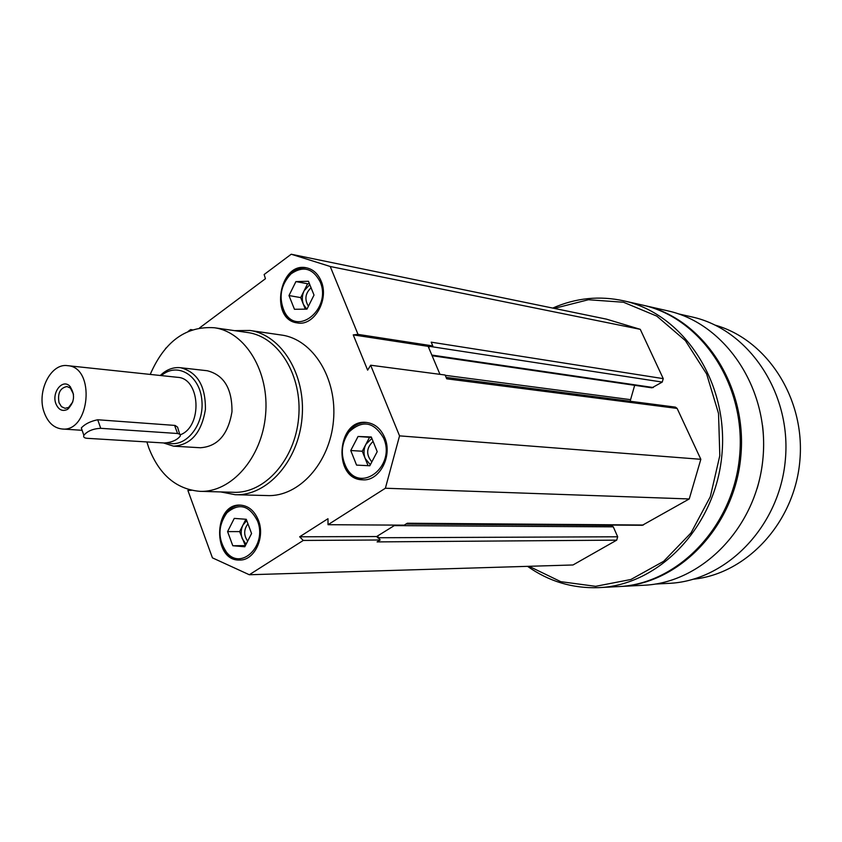 <?xml version="1.0" encoding="UTF-8"?>
<svg xmlns="http://www.w3.org/2000/svg" width="842" height="842" viewBox="0 0 842 842"><rect width="100%" height="100%" fill="white"/><g stroke="black" fill="none" stroke-linecap="round" stroke-linejoin="round"><path stroke-width="1.26" d="M384.668 437.482C380.721 428.525 374.669 423.515 366.512 422.452C336.716 418.442 332.474 479.582 362.555 479.814C379.426 481.519 392.94 455.943 384.668 437.482M281.196 335L281.754 335.084C313.066 339.389 337.432 378.584 333.464 420.737C329.875 462.932 298.931 497.043 267.367 495.57L235.781 494.717M199.491 327.98L265.43 278.723L264.135 274.513L291.227 254.231L330.232 266.493L358.018 334.379L353.24 334.874L367.638 370.154L370.638 365.217L399.55 435.861L385.383 488.234L328.033 524.703L327.97 518.714L299.657 536.786L303.267 540.448L249.316 574.749L212.426 557.846L187.892 490.444L191.534 490.286M188.145 331.422L190.618 329.569L190.955 330.296M165.506 348.567L166 347.999M258.378 520.188C254.463 510.747 248.443 505.716 240.317 505.116C213.215 503.2 212.489 561.54 239.696 560.035C254.442 560.614 265.451 537.364 258.378 520.188M321.086 280.965C317.971 273.734 313.192 269.377 306.751 267.882C279.355 261.104 269.23 319.613 297.163 322.886C313.929 326.654 329.538 299.615 321.086 280.965M378.363 538.238L376.637 536.543L377.511 536.007L380.152 539.996L377.079 541.901L616.712 540.143L573.002 564.971L249.316 574.749M428.599 347.42L428.157 346.357L430.42 346.146L428.599 347.42L439.966 374.332M691.093 316.739L692.092 316.96C748.443 329.348 791.638 392.73 785.354 459.753C779.618 526.829 725.846 581.38 668.201 583.39L655.244 584.064M657.423 309.614L658.223 309.719M762.526 425.294C765.052 446.734 763.252 467.805 757.137 488.507M641.888 304.951L642.92 305.183C701.365 318.034 746.275 384.92 739.623 455.869C733.54 526.871 677.473 584.558 617.691 586.632L599.725 587.579M552.741 308.077C575.781 297.9 599.567 295.51 624.101 300.91C683.241 313.898 728.719 382.026 721.941 454.375C715.742 526.766 658.876 585.569 598.399 587.653C572.465 588.516 548.847 581.422 527.555 566.35M554.278 308.393L588.411 299.741L623.512 302.246L656.792 316.118L685.377 340.621L706.638 373.985L718.531 413.464L719.815 455.627L710.332 496.675L690.998 532.933L663.675 561.288L630.921 579.485L595.641 586.327L560.783 581.675L529.029 566.298M446.113 377.384L675.431 407.128L677.126 408.423L700.839 459.3L689.24 498.959L642.32 525.292L406.77 523.556M406.002 524.029L611.334 525.461L613.281 526.839L617.681 536.786L616.712 540.143M291.227 254.231L606.482 319.15L640.267 329.338L663.243 378.637L662.244 382.079L651.929 387.836L432.104 355.724M634.679 385.31L630.574 399.655L445.239 375.322M630.226 401.266L630.574 399.655M643.067 305.214L644.235 305.488C702.638 318.329 747.496 385.131 740.865 455.975C734.792 526.882 678.768 584.485 619.038 586.558L619.017 586.558M666.832 310.624L667.853 310.856C725.351 323.507 769.483 388.762 763.01 457.859C757.095 527.008 702.07 583.222 643.246 585.285L620.343 586.495M715.258 325.17C767.051 339.705 805.362 398.603 799.9 460.332C794.848 522.103 747.107 573.665 693.576 579.18M370.638 365.217L445.102 375.016L446.713 378.805L677.126 408.423M700.839 459.3L399.55 435.861M689.24 498.959L385.383 488.234M643.351 525.019L407.317 523.219L404.171 525.155L328.033 524.703M380.152 539.996L303.267 540.448M192.323 329.811L190.618 329.569M640.267 329.338L330.232 266.493M663.243 378.637L431.209 342.168L432.788 345.915L358.018 334.379M395.087 525.103L377.511 536.007M432.788 345.915L430.42 346.146M376.637 536.543L299.657 536.786M428.157 346.357L353.24 334.874M150.223 374.416C164.59 341.399 185.977 325.843 214.405 327.759C245.475 331.969 269.629 371.89 265.567 414.927C261.904 458.006 231.055 492.865 199.743 491.328C176.22 489.213 159.233 474.699 148.76 447.786L146.876 441.934M160.233 375.479L163.432 372.732C168.842 368.754 174.557 367.091 180.577 367.733L207.269 370.743C223.983 375.027 232.224 388.72 231.971 411.833C228.108 434.619 217.562 446.586 200.364 447.744M247.338 332.485L247.874 332.558C278.66 336.737 302.594 375.743 298.636 417.758C295.058 459.795 264.577 493.801 233.56 492.296L200.343 491.339M234.529 330.643L249.885 330.464C281.512 334.8 306.109 374.89 302.036 418.053C298.363 461.258 267.04 496.201 235.16 494.707L220.646 491.917M240.665 505.126C235.56 505.263 231.055 507.494 227.14 511.81C217.615 525.513 217.446 539.28 226.656 553.141C230.529 557.583 235.065 559.877 240.244 560.014M257.431 520.819C249.221 505.2 239.033 502.537 226.898 512.831C217.825 525.85 217.678 538.954 226.435 552.12C241.117 571.381 267.63 545.1 257.431 520.819M366.817 422.484C359.955 422.231 354.019 425.115 349.02 431.136C340.747 443.145 339.873 455.68 346.42 468.741C350.609 475.488 356.166 479.182 363.113 479.824M383.626 438.166C373.943 421.621 362.376 419.579 348.925 432.062C341.063 443.481 340.231 455.406 346.451 467.826C360.439 494.086 396.193 466.205 383.626 438.166M307.098 267.956C301.52 267.125 296.289 268.766 291.385 272.882C280.375 284.607 278.06 297.9 284.459 312.771C287.701 318.423 292.121 321.823 297.7 322.97M320.097 281.691C312.814 268.156 303.131 265.535 291.048 273.839C280.575 284.985 278.376 297.626 284.459 311.772C297.131 337.368 332.106 308.467 320.097 281.691M247.948 523.808C243.706 529.523 243.622 535.302 247.674 541.132M246.738 520.567L242.949 525.071C240.886 529.439 240.644 533.944 242.222 538.606L246.106 544.206M245.348 545.679L239.623 531.607L245.906 519.261M251.569 533.512L244.79 546.774L232.802 545.742L227.582 531.597L234.265 518.398L246.264 519.293L251.569 533.512M239.623 531.607L227.582 531.597M244.833 545.627L232.802 545.742M373.09 441.44C366.312 447.881 365.902 454.691 371.848 461.869M371.88 438.419L365.902 444.292C363.649 448.933 363.407 453.659 365.165 458.469L370.343 464.742M368.059 465.679L362.27 451.238L369.543 437.335L371.469 437.408M377.216 451.659L369.806 465.763L356.566 465.11L350.746 450.512L358.05 436.482L371.29 436.977L377.216 451.659M369.543 437.335L358.05 436.482M362.27 451.238L350.746 450.512M311.066 287.785C305.246 293.29 304.362 299.436 308.414 306.235M309.814 284.67L304.141 290.69C302.004 295.3 301.762 299.868 303.425 304.404L306.762 309.13M305.32 309.151L300.699 297.605L307.604 283.765L309.424 283.722M314.013 295.079L306.972 309.119L294.458 309.288L288.985 295.553L295.921 281.586L308.446 281.281L314.013 295.079M307.604 283.765L295.921 281.586M300.699 297.605L288.985 295.553M67.644 365.67C95.862 367.123 89.989 432.725 61.961 428.978C53.825 427.989 47.899 422.505 44.216 412.517C36.364 391.835 50.688 362.849 67.644 365.67L177.588 377.321C200.364 378.237 202.806 426.505 180.388 434.756M179.62 433.998L177.578 427.136L175.052 425.431L97.725 419.758C90.431 421.263 84.958 423.989 81.316 427.957L83.853 435.303C87.421 431.051 93.041 428.715 100.724 428.315L177.557 433.504L180.03 434.283L180.346 435.988C177.041 440.124 171.673 442.46 164.222 442.987L87.136 438.314C84.242 438.061 83.147 437.061 83.853 435.303M55.867 403.655C51.551 392.614 62.276 378.7 69.612 385.962C75.443 394.372 74.749 402.181 67.518 409.38C62.403 411.791 58.519 409.886 55.867 403.655M161.338 375.595L162.517 374.669C178.63 362.123 200.322 376.237 201.933 401.108C204.08 425.884 184.987 448.565 167.442 442.776M180.577 367.733C197.407 372.069 205.69 386.015 205.416 409.559C201.491 432.777 190.871 444.976 173.547 446.165L163.453 442.934M72.844 401.844L68.655 407.423L65.055 408.317L61.487 406.654L59.024 402.697C57.435 393.309 60.098 387.92 67.013 386.531L70.391 388.078L73.496 394.224M613.281 526.839L394.288 525.608M617.681 536.786L378.205 537.743M662.244 382.079L430.052 346.441M653.329 387.541L431.83 355.071M97.725 419.758L100.724 428.315M174.578 425.378L177.557 433.504M678.326 313.845L692.092 316.96M624.101 300.91L642.92 305.183M644.235 305.488L667.853 310.856M214.405 327.759L247.874 332.558M249.885 330.464L281.754 335.084M226.435 552.12L226.656 553.141M226.898 512.831L227.14 511.81M346.451 467.826L346.42 468.741M348.925 432.062L349.02 431.136M284.459 311.772L284.459 312.771M291.048 273.839L291.385 272.882M61.961 428.978L82.106 430.304M162.517 374.669L163.432 372.732M173.82 446.186L200.649 447.765M70.391 388.078L69.612 385.962M68.655 407.423L67.518 409.38M68.002 408.549L68.612 408.602M69.928 386.804L70.486 386.857"/></g></svg>
